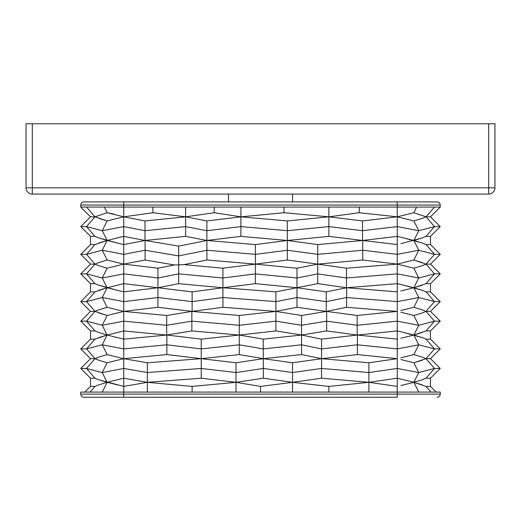 <?xml version="1.0" encoding="UTF-8"?>
<svg xmlns="http://www.w3.org/2000/svg" width="521" height="521" viewBox="0 0 521 521"><rect width="100%" height="100%" fill="white"/><g stroke="black" fill="none" stroke-linecap="round" stroke-linejoin="round"><path stroke-width="0.78" d="M488.698 123.757L32.302 123.757L32.302 187.84L488.698 187.84L488.698 123.757L494.95 123.757L494.95 187.84A6.252 6.252 0 0 1 488.698 194.092L32.302 194.092A6.252 6.252 0 0 1 26.05 187.84L26.05 123.757L32.302 123.757M292.541 194.092L292.541 201.907M228.459 194.092L228.459 201.907M440.225 207.065L440.225 205.033L123.737 205.033L123.737 201.907L83.901 201.907L437.099 201.907L397.262 201.907L397.262 207.065L440.245 207.065L430.476 216.834L426.028 216.834L413.869 212.731L397.262 216.834L400.877 217.706L397.262 216.834L359.275 212.731L328.881 216.834L283.978 212.731L240.917 216.834L214.177 212.731L185.613 216.834L152.887 212.731L123.737 216.834L107.131 212.731L94.972 216.834L107.131 220.937L123.737 216.834L123.737 236.371L120.123 237.244L123.737 236.371L145.001 240.474L185.613 236.371L206.876 240.474L240.917 236.371L287.325 240.474L255.401 244.577L206.896 240.474L178.67 246.14L145.099 240.474L123.737 244.577L123.737 236.371M400.877 243.704L422.342 237.889L413.869 240.474L418.754 230.705L397.262 226.602L397.262 216.834L362.512 220.937L328.881 216.834L287.325 220.937L240.917 216.834L206.876 220.937L185.613 216.834L145.001 220.937L123.737 216.834L123.737 205.033L80.775 205.033L80.755 207.065L90.524 216.834L80.755 226.602L86.512 226.602L94.972 216.834L90.524 216.834M80.775 207.065L185.548 207.065M185.509 207.065L397.262 207.065L397.262 216.834M422.342 285.169L413.869 287.755L403.58 285.169L422.342 290.34L413.869 287.755L426.028 283.652L434.488 273.883L426.028 264.114L413.869 260.012L397.262 264.114L400.877 264.987L397.262 264.114L362.714 260.012L317.732 264.114L287.325 260.012L255.401 264.114L206.896 260.012L183.998 264.609L222.916 268.217L222.916 287.755L178.67 283.652L157.928 287.755L123.737 291.858L123.737 283.652L120.123 284.525L123.737 283.652L157.928 287.755L157.928 307.292L123.737 311.395L120.123 310.523L123.737 311.395L123.737 330.933L120.123 331.805L123.737 330.933L166.674 335.036L191.852 330.933L239.289 335.036L275.896 330.933L301.555 335.036L263.242 339.138L239.269 335.036L201.243 339.138L166.863 335.036L123.737 339.138L123.737 330.933M400.877 264.987L413.869 268.217L422.342 265.632L413.869 268.217L418.754 277.986L397.262 273.883L397.262 283.652L346.485 287.755L317.732 283.652L275.896 291.858L222.923 287.755L192.119 291.858L157.928 287.755L157.928 277.986L123.737 273.883L123.737 283.652M400.877 290.985L413.869 287.755L418.754 297.524L413.869 307.292L422.342 309.878L413.869 307.292L400.877 310.523M413.869 240.474L403.58 237.889L422.342 243.06L413.869 240.474L418.754 250.243L397.262 254.346L397.262 244.577L362.714 240.474L317.732 244.577L287.325 240.474L287.325 260.012M400.877 217.706L413.869 220.937L422.342 218.351L413.869 220.937L418.754 230.705L434.488 226.602L426.028 216.834L422.342 218.351M422.342 332.45L413.869 335.036L403.58 332.45L422.342 337.621L413.869 335.036L426.028 330.933L434.488 321.164L426.028 311.395L422.342 309.878M400.877 312.268L413.869 315.498L422.342 312.913L413.869 315.498L418.754 325.267L397.262 321.164L397.262 330.933L357.172 335.036L326.667 330.933L301.555 335.036L301.555 354.573L263.242 358.676L239.269 354.573L201.243 358.676L166.863 354.573L123.737 358.676L120.123 357.803L123.737 358.676L123.737 378.213L120.123 379.086L123.737 378.213L147.326 382.316L123.737 386.419L123.737 378.213M400.877 338.266L413.869 335.036L418.754 344.804L413.869 354.573L422.342 357.159L413.869 354.573L400.877 357.803M422.342 337.621L426.028 339.138L434.488 348.907L426.028 358.676L422.342 357.159M400.877 385.547L413.869 382.316L403.58 379.731L413.869 382.316L422.342 379.731L413.869 382.316L426.028 386.419L430.476 386.419L430.476 378.213L440.245 368.445L430.476 358.676L440.245 348.907L430.476 339.138L426.028 339.138M430.476 378.213L426.028 378.213L422.342 379.731M400.877 359.549L413.869 362.779L426.028 358.676L434.488 368.445L426.028 378.213M422.342 243.06L426.028 244.577L434.488 254.346L418.754 250.243L413.869 260.012L422.342 262.597M422.342 290.34L426.028 291.858L434.488 301.626L426.028 311.395L422.342 312.913M430.476 339.138L430.476 330.933L440.245 321.164L430.476 311.395L440.245 301.626L430.476 291.858L426.028 291.858M430.476 330.933L426.028 330.933M430.476 291.858L430.476 283.652L426.028 283.652M422.342 265.632L426.028 264.114L434.488 254.346L440.245 254.346L430.489 264.101L426.028 264.114M440.245 254.346L430.476 244.577L426.028 244.577M422.342 360.193L413.869 362.779L418.754 372.548L397.262 368.445L397.262 378.213L368.92 382.316L321.568 378.213L292.515 382.316L263.346 378.213L235.987 382.316L201.243 378.213L147.326 382.316L147.326 392.085L80.755 392.085L80.755 394.117L123.737 394.117L123.737 386.419L98.658 379.731L107.131 382.316L98.658 384.902L107.131 382.316L117.42 384.902M422.342 384.902L413.869 382.316L418.754 392.085L397.262 392.085L397.262 386.419L368.92 382.316L328.881 386.419L292.515 382.316L260.5 386.419L235.987 382.316L192.119 386.419L147.326 382.316L147.326 372.548L123.737 368.445L102.246 372.548L107.131 362.779L98.658 360.193L107.131 362.779L123.737 358.676L123.737 339.138L107.131 335.036L117.42 337.621M430.476 244.577L430.476 236.371L426.028 236.371L422.342 237.889M403.58 237.889L397.262 236.371L362.512 240.474L328.881 236.371L287.325 240.474L287.325 230.705L240.917 226.602L240.917 236.371M403.58 285.169L397.262 283.652L397.262 291.858L346.628 287.755L326.231 291.858L296.99 287.755L255.401 283.652L222.916 287.755L222.923 307.292L192.119 311.395L157.928 307.292M403.58 332.45L397.262 330.933L397.262 339.138L357.399 335.036L321.555 339.138L301.555 335.036L301.555 325.267L275.896 321.164L275.896 330.933M403.58 379.731L397.262 378.213L397.262 386.419M98.658 290.34L107.131 287.755L117.42 290.34L98.658 285.169L107.131 287.755L94.972 291.858L86.512 301.626L94.972 311.395L107.131 315.498L123.737 311.395L123.737 291.858L117.42 290.34M120.123 310.523L107.131 307.292L98.658 309.878L107.131 307.292L102.246 297.524L123.737 301.626L157.928 297.524L192.119 301.626L192.119 311.395M120.123 284.525L107.131 287.755L102.246 277.986L107.131 268.217L98.658 265.632L107.131 268.217L123.737 264.114L120.123 263.242L123.737 264.114L120.123 264.987M98.658 243.06L107.131 240.474L117.42 243.06L98.658 237.889L107.131 240.474L94.972 244.577L86.512 254.346L94.972 264.114L98.658 265.632M120.123 263.242L107.131 260.012L98.658 262.597L107.131 260.012L102.246 250.243L123.737 254.346L123.737 244.577L117.42 243.06M120.123 237.244L107.131 240.474L102.246 230.705L123.737 226.602L145.001 230.705L145.001 240.474M98.658 337.621L107.131 335.036L98.658 332.45L107.131 335.036L94.972 339.138L86.512 348.907L94.972 358.676L98.658 360.193M120.123 357.803L107.131 354.573L98.658 357.159L107.131 354.573L102.246 344.804L123.737 348.907L166.863 344.804L166.863 354.573M120.123 331.805L107.131 335.036L102.246 325.267L123.737 321.164L166.674 325.267L166.674 335.036M94.972 339.138L90.524 339.138L90.524 330.933L80.755 321.164L90.511 311.408L80.755 301.626L90.524 291.858L94.972 291.858M98.658 309.878L94.972 311.395L86.512 321.164L94.972 330.933L98.658 332.45M90.524 330.933L94.972 330.933M80.755 321.164L86.512 321.164L102.246 325.267L107.131 315.498L98.658 312.913M98.658 237.889L94.972 236.371L86.512 226.602L102.246 230.705L107.131 220.937L98.658 218.351M98.658 285.169L94.972 283.652L86.512 273.883L94.972 264.114L98.658 262.597M90.524 291.858L90.524 283.652L94.972 283.652M90.524 283.652L80.755 273.883L90.524 264.114L80.755 254.346L90.524 244.577L94.972 244.577M98.658 357.159L94.972 358.676L86.512 368.445L94.972 378.213L98.658 379.731M98.658 384.902L94.972 386.419L90.524 386.419L90.524 378.213L94.972 378.213M120.123 379.086L107.131 382.316L102.246 392.085L123.737 392.085M90.524 244.577L90.524 236.371L94.972 236.371M108.511 212.972L114.034 214.151M80.755 273.883L86.512 273.883L102.246 277.986L123.737 273.883L123.737 264.114L157.928 268.217L174.405 264.961L145.099 260.012L123.737 264.114L123.737 254.346L145.099 250.243L145.099 260.012M362.714 240.474L362.714 250.243L397.262 254.346L397.262 264.114L346.485 268.217L317.732 264.114L296.99 268.217L255.401 264.114L222.916 268.217M440.245 301.626L434.488 301.626L418.754 297.524L397.262 301.626L346.628 297.524L326.231 301.626L296.99 297.524L275.896 301.626L275.896 311.395L301.555 315.498L326.667 311.395L357.172 315.498L397.262 311.395L346.628 307.292L326.231 311.395L296.99 307.292L275.896 311.395L239.289 315.498L191.852 311.395L166.674 315.498L123.737 311.395M239.289 315.498L239.289 325.267L275.896 321.164L275.896 311.395L222.923 307.292M440.245 348.907L434.488 348.907L418.754 344.804L397.262 348.907L357.399 344.804L357.399 354.573L397.262 358.676L368.92 362.779L321.568 358.676L292.515 362.779L263.346 358.676L235.987 362.779L201.243 358.676L147.326 362.779L123.737 358.676M357.399 354.573L321.555 358.676L301.555 354.573M430.476 386.419L436.142 392.085M430.476 236.371L440.245 226.602L430.489 216.847M430.476 283.652L440.245 273.883L430.489 264.101M413.869 207.065L415.217 207.065M418.383 207.065L420.134 207.065M90.524 386.419L84.858 392.085L90.068 392.085L94.972 386.419M90.524 378.213L80.755 368.445L90.511 358.689L94.972 358.676M90.524 339.138L80.755 348.907L90.511 358.689M90.524 236.371L80.755 226.602M107.131 382.316L102.246 372.548L86.512 368.445L80.755 368.445M90.511 311.408L94.972 311.395M107.131 335.036L102.246 344.804L86.512 348.907L80.755 348.907M107.131 240.474L102.246 250.243L86.512 254.346L80.755 254.346M90.524 264.114L94.972 264.114M107.131 287.755L102.246 297.524L86.512 301.626L80.755 301.626M104.376 207.065L107.131 212.731M86.512 207.065L94.972 216.834M426.028 386.419L430.932 392.085M397.262 339.138L397.262 368.445L368.92 372.548L368.92 392.085L147.326 392.085M413.869 382.316L418.754 372.548L434.488 368.445L440.245 368.445M430.476 358.676L426.028 358.676M397.262 291.858L397.262 321.164L357.172 325.267L357.172 335.036M413.869 335.036L418.754 325.267L434.488 321.164L440.245 321.164M430.476 311.395L426.028 311.395M362.512 220.937L362.512 230.705L397.262 226.602L397.262 244.577M426.028 236.371L434.488 226.602L440.245 226.602M413.869 287.755L418.754 277.986L434.488 273.883L440.245 273.883M397.262 264.114L397.262 273.883L346.485 277.986L346.485 287.755M414.455 207.065L416.624 207.065L413.869 212.731M434.488 207.065L426.028 216.834M192.119 386.419L192.119 392.085M368.92 362.779L368.92 372.548L321.568 368.445L292.515 372.548L263.346 368.445L235.987 372.548L235.987 392.085M260.5 386.419L260.5 392.085M292.515 362.779L292.515 392.085M328.881 386.419L328.881 392.085M235.987 362.779L235.987 372.548L201.243 368.445L201.243 378.213M357.399 335.036L357.399 344.804L321.555 348.907L301.555 344.804L263.242 348.907L239.269 344.804L201.243 348.907L201.243 368.445L147.326 372.548L147.326 362.779M263.346 358.676L263.346 378.213M321.555 339.138L321.568 378.213M201.243 339.138L201.243 348.907L166.863 344.804L166.863 335.036M239.269 335.036L239.269 354.573M263.242 339.138L263.242 358.676M239.289 335.036L239.289 325.267L191.852 321.164L191.852 330.933M191.852 311.395L191.852 321.164L166.674 325.267L166.674 315.498M357.172 315.498L357.172 325.267L326.667 321.164L326.667 330.933M326.667 311.395L326.667 321.164L301.555 325.267L301.555 315.498M275.896 291.858L275.896 301.626L222.923 297.524L192.119 301.626L192.119 291.858M346.485 268.217L346.485 277.986L317.732 273.883L296.99 277.986L296.99 307.292M326.231 291.858L326.231 311.395M346.628 287.755L346.628 307.292M296.99 268.217L296.99 277.986L255.401 273.883L222.916 277.986L178.67 273.883L178.67 283.652M174.405 264.961L178.67 264.896L178.67 273.883L157.928 277.986L157.928 268.217M362.714 260.012L362.714 250.243L317.732 254.346L287.325 250.243L255.401 254.346L255.401 283.652M317.732 244.577L317.732 283.652M255.401 244.577L255.401 254.346L206.896 250.243L178.67 255.909L178.67 264.896L183.998 264.609M178.67 246.14L178.67 255.909L145.099 250.243L145.099 240.474M206.896 240.474L206.896 260.012M240.917 207.065L240.917 226.602L206.876 230.705L185.613 226.602L185.613 236.371M185.613 207.065L185.613 226.602L145.001 230.705L145.001 220.937M206.876 220.937L206.876 240.474M362.512 240.474L362.512 230.705L328.881 226.602L328.881 236.371M328.881 207.065L328.881 226.602L287.325 230.705L287.325 220.937M152.887 207.065L152.887 212.731M214.177 207.065L214.177 212.731M283.978 207.065L283.978 212.731M359.275 207.065L359.275 212.731M418.754 392.085L440.245 392.085L440.245 394.117L397.262 394.117L397.262 397.243L83.881 397.243L123.737 397.243L123.737 394.117L397.262 394.117L397.262 392.085L368.92 392.085M494.95 187.84L488.698 187.84L488.698 194.092M32.302 194.092L32.302 187.84L26.05 187.84M440.245 394.117C440.076 395.999 439.034 397.041 437.119 397.243M80.755 394.117C80.924 395.999 81.966 397.041 83.881 397.243M80.775 205.033C80.937 203.151 81.979 202.109 83.901 201.907M440.225 205.033C440.063 203.151 439.021 202.109 437.099 201.907"/></g></svg>
